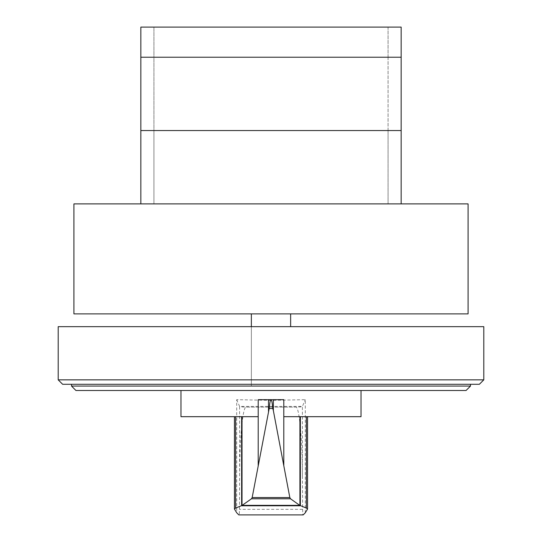 <?xml version="1.0" encoding="UTF-8"?>
<svg xmlns="http://www.w3.org/2000/svg" width="542" height="542" viewBox="0 0 542 542"><rect width="100%" height="100%" fill="white"/><g stroke="black" fill="none" stroke-linecap="round" stroke-linejoin="round"><path stroke-width="0.41" stroke-dasharray="2.71 2.03" d="M401.161 203.887L401.161 130.554L388.065 130.554L401.161 130.554L401.161 57.222L140.839 57.222L401.161 57.222L388.065 57.222L388.065 130.554L401.161 130.554L388.065 130.554L388.065 57.222L401.161 57.222L388.065 57.222L388.065 27.1L401.161 27.1L401.161 57.222L388.065 57.222L388.065 27.1L401.161 27.1L140.839 27.1L153.935 27.1L153.935 57.222L140.839 57.222L153.935 57.222L153.935 130.554L140.839 130.554L140.839 27.1L153.935 27.1L153.935 57.222L140.839 57.222L153.935 57.222L153.935 203.887L140.839 203.887L140.839 130.554L153.935 130.554L153.935 203.887L140.839 203.887L401.161 203.887L140.839 203.887M388.065 130.554L388.065 203.887L388.065 130.554M401.161 130.554L140.839 130.554L401.161 130.554M470.497 386.06L71.503 386.06L75.934 390.497L466.066 390.497L470.497 386.06L470.497 384.285L71.503 384.285L470.497 384.285M71.503 386.06L71.503 384.285M483.796 379.854L479.365 384.285L62.635 384.285L58.204 379.854L483.796 379.854L483.796 326.657L58.204 326.657L58.204 379.854M73.915 313.886L468.085 313.886M468.085 203.887L73.915 203.887M283.798 416.683L361.033 416.683M305.302 512.752L305.302 399.664L271 400.375L236.698 399.664L236.698 416.683L234.456 416.683L258.202 416.683M180.967 416.683L236.698 416.683L236.698 512.752M361.033 390.497L180.967 390.497L361.033 390.497M236.698 399.664L239.605 406.432C240.147 406.832 242.328 407.049 246.156 407.089L295.885 407.089C299.692 407.049 301.86 406.832 302.395 406.432L305.302 399.664M239.273 514.9L302.727 514.9L302.395 476.276C302.321 438.871 299.272 406.507 295.885 407.11L246.156 407.11C242.769 406.263 239.7 438.444 239.605 475.862L239.469 509.338L239.273 514.9L238.798 514.9M302.395 476.276L302.395 406.432L239.605 406.432L239.605 475.862M303.202 514.9L302.727 514.9M258.202 399.664L283.798 399.664M251.359 313.886L290.641 313.886L251.359 313.886L251.359 385.911L290.641 385.911L251.359 385.911L251.359 326.657M290.641 313.886L290.641 326.657M234.55 416.683L234.55 509.344M302.531 509.338L239.469 509.338M307.45 416.683L307.45 509.344"/><path stroke-width="0.81" d="M401.161 203.887L401.161 57.222L140.839 57.222L140.839 203.887M140.839 130.554L401.161 130.554L140.839 130.554M401.161 57.222L401.161 27.1L140.839 27.1L140.839 57.222L401.161 57.222M71.503 386.06L470.497 386.06L466.066 390.497L75.934 390.497L71.503 386.06L71.503 384.285M470.497 386.06L470.497 384.285M62.635 384.285L479.365 384.285L483.796 379.854L58.204 379.854L62.635 384.285M483.796 379.854L483.796 326.657L58.204 326.657L58.204 379.854M468.085 313.886L468.085 203.887L73.915 203.887L73.915 313.886L468.085 313.886M271.115 399.698L271.115 399.664C271.732 400.084 272.294 403.031 272.802 408.505L273.358 410.646L273.358 399.664L283.798 399.664L283.798 416.683L361.033 416.683L361.033 390.497M272.802 408.505L269.198 408.505C269.706 403.031 270.268 400.084 270.885 399.664L258.202 399.664L258.202 416.683L180.967 416.683L180.967 390.497M242.017 416.683L242.017 505.442L251.488 498.776L252.172 497.549L269.198 408.505M273.358 410.646L289.828 497.549L290.512 498.776L299.726 505.347L306.393 508.105L307.544 509.073L305.302 512.752L303.202 514.9L238.798 514.9L236.698 512.752L234.456 509.073L235.607 508.105L242.017 505.442M273.358 399.664L270.885 399.698M300.397 505.781L241.603 505.781M299.726 505.347L242.274 505.347M290.512 498.776L251.488 498.776M268.493 399.664L268.493 411.425M299.922 416.683L299.922 505.415M290.641 326.657L290.641 313.886M251.359 326.657L251.359 313.886M258.202 416.683L258.202 465.537M241.63 416.683L241.63 505.713M235.607 416.683L235.607 508.105M289.828 497.549L252.172 497.549M283.798 416.683L283.798 465.537M300.363 416.683L300.363 505.713M306.393 416.683L306.393 508.105M234.456 416.683L234.456 509.073M307.544 416.683L307.544 509.073"/></g></svg>
